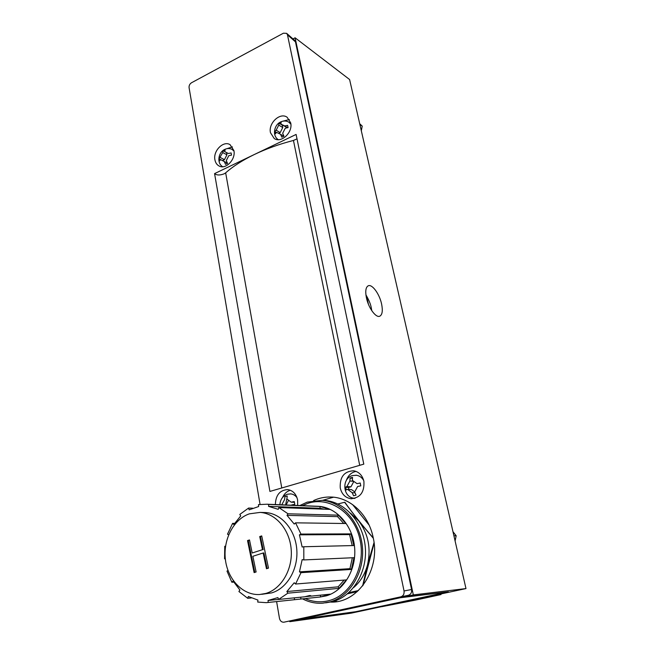 <?xml version="1.0" encoding="UTF-8"?>
<svg xmlns="http://www.w3.org/2000/svg" width="655" height="655" viewBox="0 0 655 655"><rect width="100%" height="100%" fill="white"/><g stroke="black" fill="none" stroke-linecap="round" stroke-linejoin="round"><path stroke-width="0.98" d="M366.423 297.82C368.478 308.022 376.06 318.264 379.851 316.16C382.34 314.662 382.921 310.609 381.595 304.002C379.515 293.939 372.032 283.713 368.159 285.834C365.736 287.291 365.162 291.287 366.423 297.82M371.778 310.683L371.279 307.834C370.697 304.305 368.912 299.99 365.924 294.865M407.017 596.705L400.156 597.769L413.321 594.912L465.983 588.583L351.08 613.178L289.78 621.677L301.497 619.139L355.821 611.688L448.438 591.842L407.017 596.705M292.99 38.932L295.11 37.802L413.321 594.912M400.017 597.106L400.156 597.769M295.11 37.802L349.598 79.525L465.983 588.583M301.382 618.508L301.497 619.139M289.666 621.005L289.78 621.677M400.23 597.753L448.438 591.842L355.821 611.688L301.431 619.155L400.23 597.753L400.09 597.09M301.316 618.525L301.431 619.155M297.018 138.86L293.456 140.448C279.235 144.141 266.225 148.816 254.418 154.474C242.686 160.147 233.106 166.272 225.664 172.846L224.108 173.837C219.892 175.417 216.715 175.344 214.57 173.616L269.909 491.43L363.795 464.141L296.109 134.439L214.57 173.616M270.474 132.719L274.216 138.508C281.2 143.543 293.096 132.335 290.689 122.853L287.16 117.278C280.144 111.972 268.124 123.197 270.474 132.719M276.877 138.5L277.532 139.621M340.248 487.991C341.779 494.214 345.332 497.792 350.916 498.709C360.25 497.923 364.573 492.126 363.902 481.327C362.395 475.366 359.014 471.854 353.749 470.789C344.178 471.24 339.675 476.979 340.248 487.991M345.684 487.263L346.225 489.842M352.881 498.013L354.15 498.52M214.922 159.845C215.462 162.677 216.797 164.7 218.934 165.911C225.549 170.063 235.947 159.493 233.909 150.576L230.085 144.681C223.437 140.317 212.94 150.896 214.922 159.845M222.086 166.321L222.381 166.747M297.673 505.472L297.616 500.002C296.199 493.935 292.916 490.472 287.758 489.604C279.857 490.063 275.722 495.057 275.362 504.563M333.501 497.202L322.645 500.33M330.832 602.092L331.037 602.092C358.048 603.058 380.539 569.392 373.252 537.894C368.749 514.552 349.991 497.194 330.636 497.014C324.716 496.875 319.034 498.054 313.598 500.567M276.615 601.601L279.464 618.328C280.135 620.997 281.601 622.291 283.861 622.209L400.827 596.828C403.324 595.952 404.397 593.995 404.045 590.966L287.463 34.805L286.669 33.356L283.435 33.192L191.489 82.767C189.729 83.946 188.927 85.576 189.074 87.655L260.06 504.383M286.669 33.356L294.685 40.43L295.471 41.871L287.463 34.805M404.045 590.966L411.577 589.516L295.471 41.871M411.577 589.516C411.921 592.497 410.865 594.421 408.401 595.289L400.827 596.828M334.025 601.241L336.981 601.585M296.478 496.375L294.635 495.327M286.898 498.471L285.605 504.98M290.353 490.251C286.874 491.266 284.286 493.665 282.583 497.456M232.451 146.9L226.933 148.685M363.443 479.599L361.404 477.593M356.05 471.395C351.367 472.378 348.124 475.415 346.315 480.483M289.371 119.546L282.764 121.208M284.008 622.184L408.401 595.289M291.712 504.931L294.766 504.334L294.275 501.566L291.164 502.18L286.882 498.922L287.226 496.007L284.933 496.654L284.589 499.56L281.887 504.571M297.018 497.718C295.364 495.45 293.293 494.181 290.787 493.895L290.206 493.862M291.164 502.18L294.373 502.319M288.593 500.322L286.096 504.997M345.234 487.304L345.783 490.063L347.518 489.326L352.169 492.666L353.577 495.786L356.05 495.115L354.642 491.995L357.63 486.485L360.79 485.863L360.225 483.005L357 483.644L352.349 480.336L352.546 477.356L350.089 478.052L349.885 481.024L346.929 486.509L345.226 487.23L348.542 487.476L348.918 489.424M363.73 480.582C362.019 477.552 359.611 475.792 356.517 475.284L355.788 475.211M346.929 486.509L350.949 486.812L348.542 487.476M353.831 481.466L350.949 486.812M349.885 481.024L353.667 481.343M350.089 478.052L352.406 478.256M347.518 489.326L351.547 489.613L354.699 491.872M360.299 483.488L359.742 483.095M352.169 492.666L354.969 492.855M356.517 475.284L352.521 475.579C341.427 478.199 342.639 497.53 354.265 498.242L355.084 498.283M226.499 163.865L227.539 163.414L226.286 160.606L228.783 155.685L231.493 155.137L231.109 152.934L228.341 153.499L224.706 151.608L225.14 149.708L223.159 150.666L222.733 152.574L219.065 158.805L219.45 160.999L220.669 159.64L224.297 161.564L225.557 164.364L226.499 163.865M233.982 151.043L231.968 149.356M220.26 157.478L224.46 159.664L222.528 160.598L219.065 158.805M222.733 152.574L226.925 154.785L224.46 159.664M226.54 152.582L226.925 154.785M223.159 150.666L224.714 151.493M224.706 151.608L228.341 153.499M220.669 159.64L227.4 163.152M224.297 161.564L227.408 163.169M282.845 136.666L283.942 136.191L282.665 133.284L285.277 128.184L288.077 127.61L287.635 125.367L284.778 125.957L280.864 124.09L281.183 122.174L279.087 123.197L278.752 125.105L276.173 130.181L274.822 131.614L275.256 133.857L276.639 132.392L280.553 134.3L281.83 137.198L282.845 136.666M290.877 124.172L288.765 122.108M274.822 131.614L276.418 132.58M276.173 130.181L280.168 132.605L278.629 133.342M278.752 125.105L282.747 127.561L280.168 132.605M279.087 123.197L282.272 125.17L282.747 127.561M280.864 124.09L287.308 127.725M284.778 125.957L287.57 127.684M280.553 134.3L283.795 136.248M344.162 580.068L338.168 586.823L339.134 588.337L287.873 593.176L278.531 599.472L304.69 596.787L309.643 595.526L310.822 596.156L310.666 595.551M300.776 597.188L300.858 599.038L266.298 602.666L257.726 602.068L257.947 600.086L248.351 596.484L247.721 598.302L238.919 591.522L239.886 589.983L233.098 581.067L231.862 582.23L226.99 571.078L228.03 570.562M278.531 599.472L277.916 597.573L268.034 600.479L268.239 602.485M278.514 599.407L268.034 600.479M320.369 595.174L320.573 596.959L330.333 594.15L310.822 596.156M252.74 508.198L248.589 508.059L249.17 509.827L258.651 506.536L258.463 504.628L266.904 504.219L268.779 504.432L268.558 506.356L278.228 509.344L278.85 507.535L287.995 513.79L287.005 515.37L294.251 524.057L295.552 522.837L300.964 534.079L299.425 534.84L302.143 546.999L303.797 546.745L303.822 559.927L302.16 559.64L299.458 571.856L301.005 572.667L295.552 584.031L294.226 582.754L286.865 591.53L287.873 593.176M278.85 507.535L329.752 509.385L320.131 506.503L268.779 504.432M295.552 522.837L345.774 523.517L338.504 515.166L287.995 513.79M303.797 546.745L353.815 545.55L351.014 533.882L300.964 534.079M352.349 557.765L349.934 568.679L351.407 569.424L353.962 557.692L303.822 559.927M351.407 569.424L301.005 572.667M339.134 588.337L346.339 579.896L295.552 584.031M249.358 513.839L260.109 512.407C275.722 513.381 289.674 529.518 291.188 549.414C292.842 569.277 281.486 588.91 265.905 593.422L259.486 594.527C242.743 595.42 227.604 579.331 225.377 559.411C222.995 539.507 233.606 519.21 249.358 513.839M263.58 512.505L265.807 512.57C281.347 513.528 295.241 529.535 296.772 549.258C298.443 568.958 287.168 588.411 271.669 592.89L261.738 594.314M310.806 596.091L304.993 596.689M299.802 505.554L307.203 502.123L322.227 500.322C342.319 501.984 360.356 522.289 362.428 547.162C364.663 572.003 350.089 596.369 329.981 601.896L322.759 603.181C315.694 603.664 308.939 602.215 302.495 598.85M322.276 500.322L325.191 500.469C345.21 502.123 363.206 522.338 365.285 547.081C367.529 571.807 353.012 596.05 332.977 601.552L325.674 602.846M320.573 596.959L300.858 599.038M252.191 553L262.475 549.684L259.724 536.568L261.713 535.905L268.493 568.114L266.47 568.745L263.163 552.984L252.871 556.283L256.105 571.971L254.115 572.593L247.533 540.588L249.498 539.941L252.191 553L262.475 549.684M263.195 549.668L260.444 536.56L259.724 536.568M254.803 572.38L248.27 540.58L247.533 540.588M248.27 540.58L249.547 540.154M267.158 568.532L263.883 552.959L263.163 552.984M260.444 536.56L261.754 536.126M320.131 506.503L319.935 508.288L324.176 509.181M319.935 508.288L268.558 506.356M338.504 515.166L337.571 516.623L343.744 523.484M337.571 516.623L287.005 515.37M351.014 533.882L349.565 534.586L352.226 545.582M349.565 534.586L299.425 534.84M349.934 568.679L299.458 571.856M338.168 586.823L286.865 591.53M251.291 597.958L247.721 598.302M233.712 582.09L231.862 582.23M225.304 558.715L224.575 558.83L224.755 546.262L225.533 546.401M225.312 558.797L224.575 558.83M225.557 546.245L224.755 546.262M228.669 534.799L227.498 534.185L232.615 523.353L233.81 524.508L240.713 515.952L239.795 514.445L248.589 508.059M234.539 523.37L232.615 523.353M294.48 599.718L294.332 597.851M374.021 542.602L367.488 564.938C371.213 548.391 368.274 533.71 358.678 520.905L373.334 538.295M353.52 587.658C360.275 581.943 364.933 574.361 367.488 564.938L362.616 585.914M358.408 590.548L348.787 592.652M337.898 503.973L344.604 502.279L358.678 520.905L350.54 513.184M344.604 502.279L344.89 502.295C353.094 513.856 362.551 525.719 373.252 537.886M369.125 525.105L352.578 504.571L369.125 525.105M347.428 593.831L357.253 591.621L347.428 593.831M374.103 543.224L362.993 585.439M358.367 590.589L348.738 592.701M359.873 124.458L362.231 126.112L361.314 130.779M359.701 123.721L362.231 126.112M453.907 535.774L456.175 535.757L455.094 540.965M415.327 600.136L381.668 606.71L434.633 595.37L440.995 594.568L415.327 600.136M441.208 593.889L440.995 594.568M452.982 531.721L456.175 535.757M225.664 172.846L281.773 487.983M293.456 140.448L359.71 465.328M320.082 597.008L326.133 595.886C343.867 590.941 356.648 569.375 354.609 547.457C352.717 525.523 336.719 507.633 318.944 506.331L266.904 504.219M302.389 505.66L307.514 503.482C328.54 496.04 353.356 511.776 359.701 538.295C366.366 564.708 351.891 594.445 329.653 600.447C321.302 602.723 313.139 602.101 305.165 598.588M366.62 295.978L368.421 304.239M351.776 498.758L350.916 498.709M331.037 602.092L333.927 601.961M279.865 504.751C280.291 499.438 282.821 495.925 287.463 494.214L290.787 493.895M222.708 166.738C216.502 163.07 218.279 152.296 224.722 149.438C227.269 148.218 229.774 148.235 232.23 149.496M278.285 139.662C272.046 135.79 274.011 124.884 280.643 121.961C283.549 120.577 286.341 120.684 289.035 122.28M260.109 512.407L265.807 512.57M322.227 500.322L325.191 500.469"/></g></svg>
